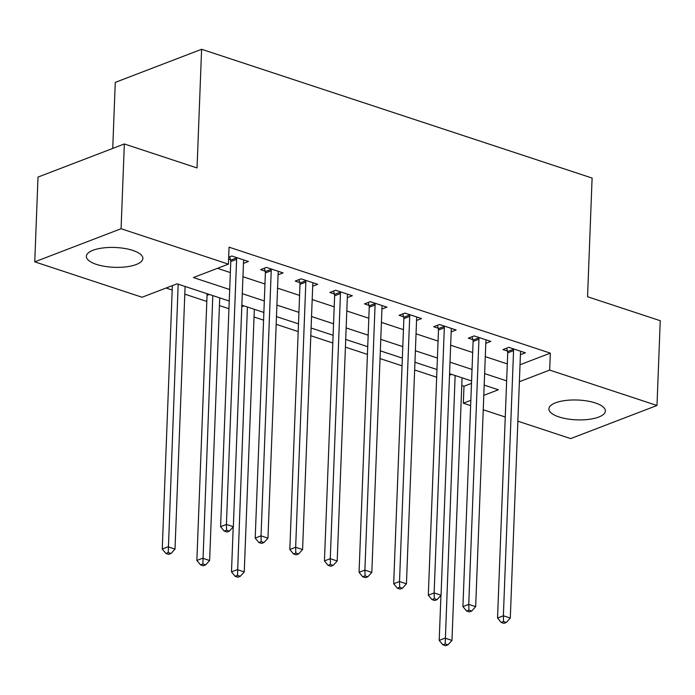 <?xml version="1.0" encoding="UTF-8"?>
<svg xmlns="http://www.w3.org/2000/svg" width="695" height="695" viewBox="0 0 695 695"><rect width="100%" height="100%" fill="white"/><g stroke="black" fill="none" stroke-linecap="round" stroke-linejoin="round"><path stroke-width="1.04" d="M132.815 250.417A28.269 9.921 2.2 0 1 142.857 258.479A28.269 9.921 2.2 0 1 126.351 266.819A28.269 9.921 2.2 0 1 96.414 264.378A28.269 9.921 2.2 0 1 86.371 256.307A28.269 9.921 2.2 0 1 102.877 247.967A28.269 9.921 2.2 0 1 132.815 250.417M595.328 402.952A28.269 9.921 2.2 0 1 605.38 411.023A28.269 9.921 2.2 0 1 588.874 419.363A28.269 9.921 2.2 0 1 558.928 416.913A28.269 9.921 2.2 0 1 548.885 408.851A28.269 9.921 2.2 0 1 565.391 400.511A28.269 9.921 2.2 0 1 595.328 402.952M112.729 148.426L115.266 82.384L201.602 49.276L592.105 178.068L587.553 296.739L660.25 320.716L656.992 405.48L570.664 438.597L517.862 421.179M505.256 417.026L483.242 409.763M470.637 405.611L463.339 403.196L470.845 400.32M461.758 385.508L463.991 386.246L463.339 403.196M166.14 288.017L172.204 290.015M184.8 294.167L206.823 301.43M219.42 305.583L228.95 308.728M254.04 317.007L263.57 320.143M276.176 324.304L298.19 331.567M310.795 335.72L332.809 342.983M345.415 347.135L367.429 354.398M380.035 358.559L402.049 365.822M414.654 369.975L436.668 377.237M229.246 301.031L177.069 283.821L142.067 297.243L34.75 261.85L121.078 228.733L228.403 264.135L193.401 277.557L229.689 289.52M121.078 228.733L124.336 143.969L38.008 177.086L34.75 261.85M463.991 386.246L471.497 383.371M520.025 364.753L550.327 353.138L229.055 247.177L228.403 264.135M217.474 268.322L230.34 272.57M242.946 276.723L264.96 283.986M277.566 288.147L299.58 295.401M312.185 299.562L334.199 306.825M346.805 310.978L368.819 318.24M381.425 322.393L403.439 329.656M416.044 333.817L438.059 341.08M450.664 345.233L472.678 352.495M485.284 356.648L507.298 363.911M520.407 354.728L525.394 352.817L508.775 347.335L502.945 349.576L507.446 351.062M485.788 343.313L490.774 341.401L474.155 335.92L468.326 338.161L472.826 339.647M451.168 331.897L456.155 329.986L439.535 324.504L433.706 326.737L438.206 328.222M416.548 320.473L421.535 318.562L404.916 313.08L399.086 315.322L403.587 316.807M381.937 309.058L386.915 307.147L370.296 301.665L364.467 303.906L368.967 305.392M347.318 297.642L352.296 295.731L335.676 290.249L329.847 292.482L334.347 293.976M312.698 286.218L317.676 284.316L301.057 278.834L295.227 281.067L299.727 282.552M278.078 274.803L283.056 272.892L266.437 267.41L260.608 269.651L265.108 271.137M243.459 263.388L248.436 261.476L231.817 255.995L228.672 257.202M228.594 259.096L230.488 259.721M124.336 143.969L197.041 167.947L201.602 49.276M550.327 353.138L549.676 370.088L656.992 405.48M519.374 381.711L549.676 370.088M242.294 293.681L264.309 300.944M276.914 305.096L298.928 312.359M311.534 316.512L333.548 323.774M346.153 327.927L368.168 335.19M380.773 339.351L402.787 346.614M415.393 350.767L437.407 358.029M450.012 362.182L472.027 369.445M484.632 373.606L506.646 380.869M483.79 395.359L498.341 389.773L484.189 385.108M471.584 380.956L449.569 373.693M436.964 369.531L414.95 362.269M402.344 358.116L380.33 350.853M367.724 346.701L345.71 339.438M333.105 335.285L311.091 328.023M298.485 323.861L276.471 316.599M263.865 312.446L241.851 305.183M513.562 350.628L507.724 352.869L497.542 618.02L503.371 615.779L513.562 350.628A3.623 2.624 69 0 0 513.405 349.298L513.284 348.82M503.528 621.547L501.199 622.442L503.962 623.354L506.299 622.459L503.528 621.547L503.371 615.779L510.295 618.064L520.486 352.912A3.623 2.624 69 0 1 520.729 351.713L520.885 351.331M507.724 352.869A3.623 2.624 69 0 0 507.576 351.54L506.681 348.143M497.542 618.02L501.199 622.442M506.299 622.459L510.295 618.064M440.934 595.363L439.205 640.39L445.043 638.149L451.967 640.434L462.053 377.811M455.129 375.526L445.2 643.918L442.863 644.812L445.634 645.725L447.962 644.83L445.2 643.918M451.967 640.434L447.962 644.83M442.863 644.812L439.205 640.39M478.942 339.212L473.104 341.454L462.922 606.596L468.751 604.363L478.942 339.212A3.623 2.624 69 0 0 478.786 337.883L478.664 337.405M468.908 610.123L466.58 611.018L469.342 611.939L471.679 611.044L468.908 610.123L468.751 604.363L475.675 606.648L485.866 341.497A3.623 2.624 69 0 1 486.109 340.298L486.265 339.916M473.104 341.454A3.623 2.624 69 0 0 472.956 340.116L472.061 336.719M462.922 606.596L466.58 611.018M471.679 611.044L475.675 606.648M444.322 327.797L438.484 330.029L428.302 595.181L434.132 592.948L444.322 327.797A3.623 2.624 69 0 0 444.166 326.468L444.044 325.99M434.288 598.708L431.96 599.603L434.722 600.515L437.059 599.62L434.288 598.708L434.132 592.948L441.056 595.224L451.246 330.082A3.623 2.624 69 0 1 451.489 328.883L451.646 328.5M438.484 330.029A3.623 2.624 69 0 0 438.337 328.7L437.442 325.303M428.302 595.181L431.96 599.603M437.059 599.62L441.056 595.224M409.703 316.381L403.865 318.614L393.683 583.765L399.512 581.524L409.703 316.381A3.623 2.624 69 0 0 409.546 315.043L409.424 314.574M399.668 587.292L397.34 588.187L400.103 589.099L402.44 588.205L399.668 587.292L399.512 581.524L406.436 583.809L416.626 318.658A3.623 2.624 69 0 1 416.87 317.459L417.026 317.076M403.865 318.614A3.623 2.624 69 0 0 403.717 317.285L402.822 313.888M393.683 583.765L397.34 588.187M402.44 588.205L406.436 583.809M375.083 304.957L369.245 307.199L359.063 572.35L364.892 570.109L375.083 304.957A3.623 2.624 69 0 0 374.926 303.628L374.805 303.15M365.049 575.877L362.721 576.772L365.483 577.684L367.82 576.789L365.049 575.877L364.892 570.109L371.816 572.393L382.007 307.242A3.623 2.624 69 0 1 382.25 306.043L382.406 305.661M369.245 307.199A3.623 2.624 69 0 0 369.097 305.87L368.202 302.473M359.063 572.35L362.721 576.772M367.82 576.789L371.816 572.393M340.463 293.542L334.625 295.783L324.443 560.926L330.273 558.693L340.463 293.542A3.623 2.624 69 0 0 340.307 292.213L340.185 291.735M330.429 564.453L328.101 565.348L330.863 566.26L333.2 565.365L330.429 564.453L330.273 558.693L337.197 560.978L347.387 295.827A3.623 2.624 69 0 1 347.63 294.628L347.787 294.246M334.625 295.783A3.623 2.624 69 0 0 334.477 294.445L333.583 291.049M324.443 560.926L328.101 565.348M333.2 565.365L337.197 560.978M305.843 282.127L300.005 284.359L289.824 549.51L295.653 547.278L305.843 282.127A3.623 2.624 69 0 0 305.687 280.797L305.565 280.32M295.809 553.038L293.481 553.932L296.244 554.845L298.581 553.95L295.809 553.038L295.653 547.278L302.577 549.554L312.767 284.411A3.623 2.624 69 0 1 313.011 283.213L313.167 282.822M300.005 284.359A3.623 2.624 69 0 0 299.858 283.03L298.963 279.633M289.824 549.51L293.481 553.932M298.581 553.95L302.577 549.554M233.216 526.853L231.487 571.881L237.325 569.648L244.249 571.933L254.335 309.301M247.411 307.016L237.482 575.408L235.145 576.303L237.916 577.224L240.253 576.32L237.482 575.408M244.249 571.933L240.253 576.32M235.145 576.303L231.487 571.881M271.224 270.711L265.386 272.944L255.204 538.095L261.033 535.854L271.224 270.711A3.623 2.624 69 0 0 271.067 269.373L270.946 268.895M261.19 541.622L258.861 542.517L261.624 543.429L263.961 542.534L261.19 541.622L261.033 535.854L267.957 538.139L278.148 272.987A3.623 2.624 69 0 1 278.391 271.788L278.547 271.406M265.386 272.944A3.623 2.624 69 0 0 265.238 271.615L264.343 268.218M255.204 538.095L258.861 542.517M263.961 542.534L267.957 538.139M206.806 293.629L206.901 293.985A3.623 2.624 -111 0 1 207.058 295.314L196.867 560.465L202.705 558.233L209.629 560.509L219.716 297.886M212.792 295.601L202.862 563.993L200.525 564.887L203.296 565.799L205.633 564.905L202.862 563.993M209.629 560.509L205.633 564.905M200.525 564.887L196.867 560.465M236.604 259.287L230.766 261.529L220.584 526.68L226.414 524.438L236.604 259.287A3.623 2.624 69 0 0 236.448 257.958L236.326 257.48M226.57 530.198L224.242 531.102L227.004 532.014L229.341 531.119L226.57 530.198L226.414 524.438L233.338 526.723L243.528 261.572A3.623 2.624 69 0 1 243.771 260.373L243.928 259.991M230.766 261.529A3.623 2.624 69 0 0 230.618 260.199L229.724 256.803M220.584 526.68L224.242 531.102M229.341 531.119L233.338 526.723M172.369 285.619L162.248 549.05L168.086 546.809L175.01 549.093L185.096 286.47M178.172 284.185L168.242 552.577L165.905 553.472L168.677 554.384L171.013 553.489L168.242 552.577M175.01 549.093L171.013 553.489M165.905 553.472L162.248 549.05M513.405 349.298L507.576 351.54M449.509 375.196L451.646 374.379M478.786 337.883L472.956 340.116M444.166 326.468L438.337 328.7M409.546 315.043L403.717 317.285M374.926 303.628L369.097 305.87M340.307 292.213L334.477 294.445M305.687 280.797L299.858 283.03M241.791 306.695L243.928 305.87M271.067 269.373L265.238 271.615M206.901 293.985L207.362 293.811M207.058 295.314L209.308 294.454M236.448 257.958L230.618 260.199"/></g></svg>
